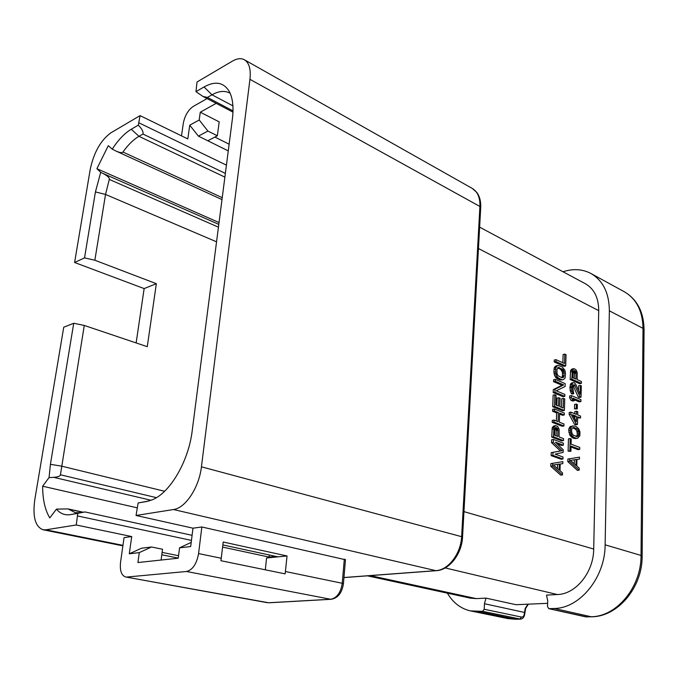 <?xml version="1.0" encoding="UTF-8"?>
<svg xmlns="http://www.w3.org/2000/svg" width="678" height="678" viewBox="0 0 678 678"><rect width="100%" height="100%" fill="white"/><g stroke="black" fill="none" stroke-linecap="round" stroke-linejoin="round"><path stroke-width="1.02" d="M229.511 92.928C224.528 90.42 218.689 91.055 211.985 94.81L207.375 97.437L202.892 96.395L195.967 91.657L197.035 81.996L232.274 61.198C236.995 58.461 241.037 57.986 244.411 59.774C249.173 62.749 251.021 69.266 249.945 79.326L201.434 466.82C199.12 487.507 185.467 508.144 173.492 509.525L136.049 515.475L138.134 502.966L149.287 500.889M140.066 115.616L138.32 125.15L131.269 129.244C124.659 133.202 118.303 139.829 112.201 149.126L108.285 145.668L96.912 168.703L100.7 172.288L95.428 191.925L84.53 257.886L74.597 262.496L90.259 169.169C93.895 152.364 100.751 140.27 110.828 132.871L140.066 115.616L187.798 138.939L189.738 125.201L198.4 136.125L228.266 150.889M74.597 262.496L144.143 288.591L136.142 342.932M34.781 499.762L63.74 327.203L73.724 323.27L50.418 464.337L49.053 477.592L42.629 486.211C42.68 499.542 45.07 510.11 49.782 517.916L56.477 509.119C60.232 513.653 64.885 515.483 70.444 514.619L77.767 513.356L76.241 524.984L45.884 529.806L43.061 529.764C35.248 526.755 32.493 516.755 34.781 499.762M479.634 227.147L585.351 283.718C594.174 288.811 598.623 297.786 598.716 310.643L593.708 549.036C593.665 572.224 575.834 594.216 557.409 594.538L546.519 595.089L547.705 600.835L547.519 606.624L548.799 608.658L585.741 616.87L591.08 616.734L554.18 608.48C579.868 608.378 605.191 577.436 605.132 544.832L609.361 310.821C609.166 293.023 603.03 280.582 590.945 273.497C582.953 269.302 574.156 268.564 564.554 271.276L562.969 271.734M548.799 608.658L554.18 608.48M550.773 466.278L550.867 463.608L562.867 461.642L562.816 463.625L560.214 464.032L560.011 470.676L562.537 472.913L562.477 474.905L560.714 475.151L550.773 466.278L552.536 466.023L552.629 463.345L550.867 463.608M569.554 461.396L569.63 458.769L579.52 457.142L567.876 459.031L567.808 461.65L577.436 470.396L579.19 470.151L569.554 461.396L567.808 461.65M579.715 449.37L571.037 446.099L570.893 451.311L568.105 451.192L568.452 438.844L570.198 438.556L571.232 438.954L571.088 444.149L579.758 447.438L579.715 449.37L577.97 449.641L571.012 447.022M574.317 438.488L572.461 437.776L570.012 435.522L568.689 430.437L568.952 428.589L570.266 426.504L574.512 425.903L576.368 426.632L578.792 428.894L579.944 431.937L579.851 435.776L577.724 438.191L574.317 438.488L576.063 438.2L574.207 437.488L572.461 437.776M569.147 414.385L574.495 424.292L575.724 424.784L577.453 424.487L576.224 423.996L570.876 414.072L569.147 414.385L569.198 412.47L570.927 412.148L576.478 414.419L576.563 411.241L574.834 411.554L574.775 413.724M576.563 411.241L577.792 411.741L577.707 414.919L580.554 416.089L580.504 417.987L577.631 417.834M574.495 408.851L574.613 404.419L576.342 404.088L577.359 404.512L577.241 408.953L574.495 408.851L576.224 408.529L576.342 404.088M580.919 401.546L572.986 398.189L574.368 400.698L572.724 400.003L571.342 397.494L569.613 397.833L569.664 395.935L571.393 395.596L580.97 399.664L580.919 401.546L579.198 401.876L573.749 399.579M569.613 397.833L570.995 400.342L572.639 401.029L574.368 400.698M581.029 397.147L580.021 396.715L574.385 384.748L573.342 384.935L572.664 387.189L573.724 393.706L572.13 391.426L571.613 387.689L572.351 383.545L573.198 382.646L574.435 382.867L575.834 384.426L580.088 394.206L580.309 385.435L581.317 385.875L581.029 397.147L579.309 397.478L578.3 397.054L573.012 385.528M578.47 390.494L578.597 385.782L580.309 385.435M573.198 382.646L571.486 382.994L570.63 383.892L569.893 388.036L571.19 393.384L572.003 394.045L573.724 393.706M571.851 379.188L572.308 370.188L573.791 368.646L572.079 369.018L570.596 370.561L570.13 379.544L579.665 383.731L581.385 383.384L571.851 379.188L570.13 379.544M563.359 445.183L555.485 442.225L563.223 449.777L563.147 452.404L555.104 454.133L563.011 457.014L562.952 458.998L552.884 455.345L552.985 452.353L562.121 450.7L553.307 442.412L553.401 439.437L563.418 443.217L563.359 445.183L561.613 445.463L557.053 443.759M553.307 442.412L551.553 442.692L551.646 439.725L553.401 439.437M551.553 442.692L560.375 450.972L551.222 452.624L551.129 455.616L561.198 459.26L562.952 458.998M553.485 436.801L554.011 427.352L555.579 425.64L553.833 425.945L552.265 427.657L551.731 437.09L561.748 440.886L563.494 440.598L553.485 436.801L551.731 437.09M564.257 414.953L559.63 413.088L559.35 422.174L563.986 424.004L563.927 425.954L553.96 422.03L554.028 420.063L558.079 421.665L558.358 412.571L554.324 410.944L554.384 408.995L564.316 413.021L564.257 414.953L562.52 415.275L559.596 414.097M556.367 420.996L556.621 412.902L552.578 411.266L552.646 409.326L554.384 408.995M563.927 425.954L562.189 426.259L552.223 422.343L552.282 420.385L554.028 420.063M561.486 407.309L561.748 398.723L563.477 398.384L564.732 398.91L564.393 410.453L562.655 410.775L552.731 406.732L553.112 395.113L554.841 394.766L556.121 395.299L555.807 404.978L558.562 406.105L558.825 397.732L557.087 398.071L556.858 405.41M553.553 381.646L553.621 379.731L555.341 379.366L565.181 383.629L565.096 386.485L556.265 390.799L564.867 394.435L564.808 396.35L563.079 396.689L553.197 392.537L553.29 389.647L561.952 385.257L553.553 381.646L555.282 381.282L555.341 379.366M561.935 379.646L558.791 378.273L556.935 376.493L555.587 371.714L553.867 372.086L555.206 376.866L557.07 378.638L560.206 380.002L562.986 379.782L560.206 380.002M555.587 371.714L555.935 367.671L557.274 365.696L558.138 365.442L556.418 365.815L554.68 366.968L554.214 368.052L553.867 372.086M564.808 354.119L566.045 354.687L565.706 365.959L563.994 366.332L554.197 361.942L554.265 360.043L555.977 359.662L564.528 363.518L564.808 354.119L563.096 354.509L562.842 362.755M547.629 603.318L516.017 604.708L485.99 598.123L476.227 598.615L470.405 598.149L367.391 575.834M485.99 598.123L484.465 603.734L484.202 609.251L482.575 611.344L470.524 610.912C460.794 608.708 453.074 602.784 447.37 593.157M552.629 463.345L562.867 461.642M562.477 474.905L552.536 466.023M559.35 464.057L553.451 464.989L559.172 470.049L559.35 464.057M557.46 468.54L557.596 464.337M569.63 458.769L567.876 459.031M579.52 457.142L579.47 459.082L576.961 459.472L576.792 465.998L579.241 468.193L579.19 470.151M576.13 459.498L570.435 460.387L575.969 465.371L576.13 459.498M574.266 463.837L574.376 459.769M570.893 451.311L569.851 450.921L570.198 438.556M569.851 450.921L568.105 451.192M574.207 437.488L573.181 436.759L571.435 437.047M573.181 436.759L572.571 436.2L570.825 436.488M572.571 436.2L571.757 435.234L570.012 435.522M571.757 435.234L571.164 434.022L569.418 434.31M571.164 434.022L570.579 432.157L568.842 432.454M570.579 432.157L570.427 430.14L568.689 430.437M570.427 430.14L570.69 428.284L568.952 428.589M570.69 428.284L571.359 426.92L569.622 427.225M571.359 426.92L572.003 426.199L570.266 426.504M572.003 426.199L572.851 425.886M577.724 438.191L575.359 438.564M577.097 438.276L576.063 438.2M573.224 435.149L577.139 436.666L578.402 435.861L579.08 433.539L578.537 430.733L577.342 428.962L573.435 427.42L572.156 428.216L571.469 430.547L572.02 433.369L573.224 435.149M572.732 427.86L575.605 429.259L576.8 431.022L577.342 433.827L577.097 435.344L576.063 436.53M574.681 427.589L572.944 427.886M576.122 428.157L574.385 428.454M577.342 428.962L575.605 429.259M578.537 430.733L576.8 431.022M578.919 431.852L577.181 432.149M579.08 433.539L577.342 433.827M578.834 435.056L577.097 435.344M578.402 435.861L576.664 436.149M576.224 423.996L574.495 424.292M570.876 414.072L570.927 412.148M580.504 417.987L577.656 416.826L577.453 424.487M572.529 414.741L576.283 421.75L576.427 416.326L572.529 414.741M574.647 418.69L574.698 416.639L573.224 416.046M576.427 416.326L574.698 416.639M577.241 408.953L576.224 408.529M572.724 400.003L570.995 400.342M571.342 397.494L571.393 395.596M580.021 396.715L578.3 397.054M575.181 385.731L573.461 386.079M574.385 384.748L573.325 384.96M572.918 393.045L571.19 393.384M572.13 391.426L570.41 391.774M571.757 389.986L570.037 390.333M571.613 387.689L569.893 388.036M571.647 386.426L569.927 386.774M571.901 384.621L570.19 384.977M572.351 383.545L570.63 383.892M573.791 368.646L575.825 369.561L577.181 372.375L577.19 379.638L581.427 381.511L581.385 383.384M572.062 371.663L570.342 372.027M572.308 370.188L570.596 370.561M572.952 369.213L571.24 369.586M575.978 379.104L575.961 372.146L574.969 370.756L573.741 370.519L573.088 371.807L572.927 377.756L575.978 379.104M574.291 378.358L574.419 373.536L576.139 373.171M574.969 370.756L573.274 371.12L574.419 373.536M574.359 370.485L573.63 370.637M575.571 371.341L573.859 371.705M575.961 372.146L574.249 372.51M552.884 455.345L551.129 455.616M552.985 452.353L551.222 452.624M562.121 450.7L560.375 450.972M555.579 425.64L557.706 426.47L559.13 429.335L559.104 436.946L563.554 438.641L563.494 440.598M553.74 428.903L551.994 429.208M554.011 427.352L552.265 427.657M554.689 426.293L552.943 426.598M557.825 436.454L557.841 429.174L556.808 427.776L555.519 427.606L554.824 428.996L554.621 435.234L557.825 436.454M556.113 435.801L556.274 430.538L558.019 430.233M556.808 427.776L555.079 428.072L556.274 430.538M556.163 427.53L555.477 427.649M557.435 428.352L555.689 428.657M557.841 429.174L556.096 429.471M553.96 422.03L552.223 422.343M558.358 412.571L556.621 412.902M554.324 410.944L552.578 411.266M558.825 397.732L560.087 398.257L559.825 406.631L563.189 408.003L563.477 398.384M564.393 410.453L554.468 406.402L552.731 406.732M554.468 406.402L554.841 394.766M564.808 396.35L554.926 392.189L553.197 392.537M554.926 392.189L555.019 389.299L553.29 389.647M555.019 389.299L563.672 384.901L561.952 385.257M563.672 384.901L555.282 381.282M555.748 373.392L554.028 373.764M555.672 369.171L553.951 369.544M555.935 367.671L554.214 368.052M556.401 366.595L554.68 366.968M557.274 365.696L555.562 366.078M558.138 365.442L562.316 366.993L564.952 370.4L565.486 373.51L565.155 377.519L564.706 378.604L562.986 379.782M558.791 378.273L557.07 378.638M557.757 377.502L556.028 377.866M556.935 376.493L555.206 376.866M556.13 374.858L554.409 375.222M556.935 369.73L557.028 373.629L558.028 375.68L561.994 377.739L563.477 377.426L564.24 372.959L563.079 369.569L558.282 367.434L556.935 369.73M562.257 368.883L560.545 369.256L557.553 367.925M560.545 369.256L562.35 371.976L562.443 375.849L561.825 377.671M559.13 367.484L557.613 367.823M563.079 369.569L561.367 369.942M563.689 370.476L561.969 370.849M564.071 371.603L562.35 371.976M564.24 372.959L562.52 373.332M564.164 375.485L562.443 375.849M563.918 376.663L562.198 377.027M563.477 377.426L561.994 377.739M565.706 365.959L555.918 361.56L554.197 361.942M555.918 361.56L555.977 359.662M138.32 125.15C141.973 128.854 143.516 131.829 142.956 134.058L138.956 136.329C133.464 139.524 128.125 144.761 122.93 152.042C122.116 153.025 119.845 152.719 116.124 151.109L112.201 149.126M181.509 135.871L183.306 123.311C184.84 115.633 188.12 110.022 193.154 106.488L207.078 98.581M216.172 103.344L200.281 112.201L199.205 119.998L189.738 125.201M200.281 112.201L219.189 121.871L217.35 135.778L207.815 140.778M214.884 137.075L229.13 144.185M195.967 91.657L204.044 86.962C215.485 80.631 223.986 82.309 229.562 92.005C232.825 98.59 233.774 107.539 232.393 118.862L192.196 430.827C188.637 461.057 170.195 492.635 152.465 499.728L146.668 501.5L138.134 502.966M275.836 556.401L269.056 557.07L269.344 554.994M56.477 509.119L68.054 508.915L75.224 512.644L80.504 512.721L85.021 511.941L77.767 513.356M73.724 323.27L84.275 325.44L60.427 474.786C60.232 476.168 58.003 477.024 53.757 477.337L49.053 477.592M42.629 486.211L137.126 507.814M84.275 325.44L147.27 346.687L156.347 283.684L144.143 288.591M100.7 172.288L103.37 173.636C107.709 176 109.675 177.924 109.277 179.416L105.531 194.442L94.861 260.233L156.347 283.684M84.53 257.886L94.861 260.233M219.036 222.554L96.912 168.703M136.049 515.475L192.984 528.187L201.849 526.976L345.466 559.748M161.093 560.045L162.525 549.239L151.533 546.993L141.499 548.222L129.286 553.799L139.287 552.612L137.914 562.537L178.229 558.197L179.551 547.849L190.688 546.536L192.984 528.187M265.318 569.817L266.564 557.986L277.955 556.858L222.884 544.942M76.241 524.984L131.718 536.561L124.066 537.612L120.557 562.164C119.692 570.562 121.396 575.503 125.676 576.986L268.539 602.75L330.652 599.267L186.543 571.486L126.905 577.037M222.63 547.104L269.056 557.07L268.988 557.74M162.101 552.392L178.543 555.723M131.718 536.561L129.286 553.799M277.955 556.858L287.04 555.96L285.133 573.876L220.926 560.723L223.223 542.027L287.04 555.96M139.287 552.612L151.533 546.993M201.849 526.976L198.578 553.57C196.688 563.927 192.671 569.893 186.543 571.486M191.213 542.375L179.551 547.849M178.238 558.087L161.788 554.782M217.35 135.778L207.9 131.049L199.205 119.998M207.9 131.049L198.4 136.125M463.955 511.627L593.708 549.036M598.716 310.643L478.456 248.546M557.409 594.538L445.166 567.927M370.358 575.614L476.227 598.615M478.058 611.522L515.831 619.277L507.83 618.59L519.856 619.073L521.458 617.056C523.145 617.141 524.119 615.87 524.391 613.234L525.204 608.386L527.95 604.191M524.848 612.505L484.465 603.734M549.138 608.683L586.801 616.955M591.809 616.785L591.08 616.734C616.599 616.785 641.396 587.012 641.032 555.435L643.015 328.364L609.361 310.821M605.132 544.832L641.032 555.435L642.151 556.257M644.058 329.864L643.015 328.364C642.659 311.058 636.439 298.862 624.353 291.786L590.945 273.497M520.636 619.116L482.575 611.344M484.202 609.251L521.458 617.056M528.374 604.166L525.653 608.403L524.814 613.378C524.433 616.997 522.933 618.921 520.331 619.133L516.085 619.268M225.367 173.399L142.956 134.058M138.939 122.837L226.435 165.144M131.269 129.244L138.956 136.329L224.893 177.119M207.375 97.437L233.012 110.87M232.918 105.853L211.985 94.81L204.044 86.962M480.702 207.807L479.914 206.485L249.945 79.326M436.488 570.673L435.81 570.647C448.395 570.139 460.989 553.587 461.659 536.298L479.914 206.485C480.202 197.739 477.659 191.721 472.295 188.45L244.411 59.774M201.434 466.82L462.557 536.925M343.949 577.52L435.81 570.647L173.492 509.525M45.884 529.806L122.955 545.358M191.459 540.408L77.639 515.966M80.504 512.721L70.444 514.619M82.928 512.297L68.876 509.237M60.427 474.786L156.432 497.66M50.418 464.337L61.452 466.108L164.593 491.27M151.092 500.288L53.757 477.337M216.553 241.817L105.531 194.442L95.428 191.925M103.37 173.636L218.799 224.376M218.435 227.172L109.277 179.416M122.93 152.042L222.24 197.662M146.668 501.5L147.423 501.356M198.578 553.57L221.325 558.274M285.48 571.537L342.246 583.275L344.314 559.104M331.347 599.284L330.652 599.267C336.941 597.979 340.805 592.648 342.246 583.275L343.415 583.851M345.483 559.545L343.432 583.665C342.009 592.97 337.873 598.182 331.017 599.301L269.2 602.776M507.83 618.59L470.524 610.912M585.741 616.87L591.547 616.794C617.912 616.777 642.558 587.275 642.151 556.011L644.066 329.381C643.676 311.863 637.108 299.329 624.353 291.786M232.978 112.133L203.205 96.556M472.295 188.45L476.846 192.484C479.66 196.366 480.948 201.307 480.727 207.324L462.574 536.713C461.947 553.918 449.243 570.223 436.2 570.698L343.949 577.588M122.888 545.849L43.061 529.764M85.021 511.949L192.094 535.323M68.054 508.915L83.301 512.237M221.994 199.595L116.124 151.109M267.242 602.674L125.676 576.986"/></g></svg>
